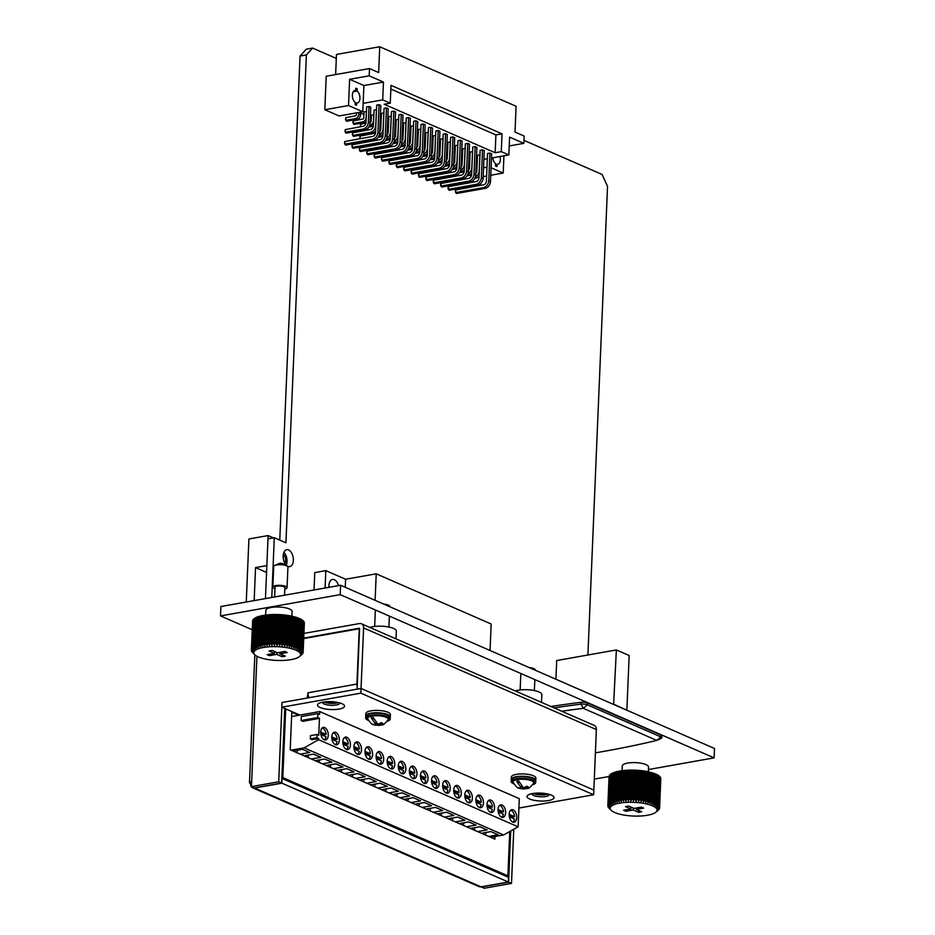 <?xml version="1.0" encoding="UTF-8"?>
<svg xmlns="http://www.w3.org/2000/svg" width="935" height="935" viewBox="0 0 935 935"><rect width="100%" height="100%" fill="white"/><g stroke="black" fill="none" stroke-linecap="round" stroke-linejoin="round"><path stroke-width="1.4" d="M293.345 560.369A8.59 4.955 79.9 0 0 286.741 549.687A8.59 4.955 79.9 0 0 283.153 555.928A8.59 4.955 79.9 0 0 289.756 566.61A8.59 4.955 79.9 0 0 293.345 560.369M286.227 565.161A8.59 4.955 79.9 0 0 287.022 561.503A8.59 4.955 79.9 0 0 283.936 552.269M587.905 654.991L607.54 186.392L602.117 174.471L523.986 140.367M336.308 58.426L312.594 48.071L306.376 54.92L285.923 542.803L274.294 537.73L271.781 597.477M306.376 54.92L300.053 56.042L279.764 540.114M300.053 56.042L306.271 49.193L312.594 48.071M265.458 598.599L267.971 538.852L274.294 537.73M457.308 193.276A1.963 1.134 -100.1 0 1 456.934 193.463A1.963 1.134 -100.1 0 1 456.514 193.405A1.963 1.134 -100.1 0 1 455.766 192.598L455.672 192.388A1.963 1.134 -100.1 0 1 455.777 189.91L483.5 184.814A3.436 2.618 113.6 0 0 486.399 181.039L487.556 153.504L489.928 153.083L491.67 153.843L490.513 181.378A6.381 4.874 113.6 0 1 485.125 188.391L457.414 193.323L455.766 192.598M456.163 180.595L456.175 180.478A1.963 1.134 -100.1 0 1 456.011 179.952M456.666 168.674L456.666 168.557A1.963 1.134 -100.1 0 1 456.455 166.909M449.91 190.05A1.963 1.134 -100.1 0 1 449.548 190.237A1.963 1.134 -100.1 0 1 449.127 190.179A1.963 1.134 -100.1 0 1 448.379 189.373L448.274 189.162A1.963 1.134 -100.1 0 1 448.379 186.684L476.102 181.589A3.436 2.618 113.6 0 0 479.012 177.814L480.158 150.278L482.53 149.857L484.283 150.617L483.126 178.153A6.381 4.874 113.6 0 1 477.738 185.165L450.016 190.097L448.379 189.373M448.777 177.369L448.777 177.253A1.963 1.134 -100.1 0 1 448.613 176.715M449.279 165.448L449.279 165.331A1.963 1.134 -100.1 0 1 449.069 163.683M442.524 186.825A1.963 1.134 -100.1 0 1 442.161 187.012A1.963 1.134 -100.1 0 1 441.741 186.953A1.963 1.134 -100.1 0 1 440.981 186.147L440.888 185.936A1.963 1.134 -100.1 0 1 440.993 183.459L468.716 178.363A3.436 2.618 113.6 0 0 471.614 174.588L472.771 147.052L475.144 146.631L476.885 147.391L475.74 174.927A6.381 4.874 113.6 0 1 470.34 181.939L442.629 186.86L440.981 186.147M441.378 174.144L441.39 174.015A1.963 1.134 -100.1 0 1 441.226 173.489M441.881 162.222L441.893 162.106A1.963 1.134 -100.1 0 1 441.671 160.458M435.137 183.599A1.963 1.134 -100.1 0 1 434.763 183.786A1.963 1.134 -100.1 0 1 434.343 183.727A1.963 1.134 -100.1 0 1 433.595 182.921L433.501 182.711A1.963 1.134 -100.1 0 1 433.606 180.233L461.329 175.137A3.436 2.618 113.6 0 0 464.227 171.362L465.385 143.826L467.757 143.406L469.499 144.165L468.341 171.701A6.381 4.874 113.6 0 1 462.954 178.714L435.242 183.634L433.595 182.921M433.992 170.918L433.992 170.789A1.963 1.134 -100.1 0 1 433.84 170.263M434.494 158.997L434.494 158.88A1.963 1.134 -100.1 0 1 434.284 157.232M427.739 180.361A1.963 1.134 -100.1 0 1 427.377 180.56A1.963 1.134 -100.1 0 1 426.956 180.502A1.963 1.134 -100.1 0 1 426.208 179.695L426.103 179.485A1.963 1.134 -100.1 0 1 426.208 176.995L453.931 171.911A3.436 2.618 113.6 0 0 456.841 168.136L457.986 140.601L460.359 140.18L462.112 140.94L460.955 168.475A6.381 4.874 113.6 0 1 455.555 175.488L427.844 180.408L426.208 179.695M426.605 167.692L426.605 167.564A1.963 1.134 -100.1 0 1 426.442 167.038M427.096 155.771L427.108 155.654A1.963 1.134 -100.1 0 1 426.898 154.006M420.353 177.136A1.963 1.134 -100.1 0 1 419.99 177.334A1.963 1.134 -100.1 0 1 419.558 177.276A1.963 1.134 -100.1 0 1 418.81 176.47L418.716 176.259A1.963 1.134 -100.1 0 1 418.822 173.77L446.544 168.686A3.436 2.618 113.6 0 0 449.443 164.911L450.6 137.375L452.972 136.954L454.714 137.714L453.557 165.25A6.381 4.874 113.6 0 1 448.169 172.262L420.458 177.182L418.81 176.47M419.207 164.455L419.219 164.338A1.963 1.134 -100.1 0 1 419.055 163.812M419.71 152.545L419.71 152.428A1.963 1.134 -100.1 0 1 419.499 150.769M412.966 173.91A1.963 1.134 -100.1 0 1 412.592 174.109A1.963 1.134 -100.1 0 1 412.171 174.05A1.963 1.134 -100.1 0 1 411.423 173.244L411.33 173.033A1.963 1.134 -100.1 0 1 411.423 170.544L439.146 165.46A3.436 2.618 113.6 0 0 442.056 161.685L443.213 134.149L445.574 133.717L447.327 134.488L446.17 162.024A6.381 4.874 113.6 0 1 440.782 169.036L413.06 173.957L411.423 173.244M411.821 161.229L411.821 161.112A1.963 1.134 -100.1 0 1 411.657 160.586M412.323 149.32L412.323 149.203A1.963 1.134 -100.1 0 1 412.113 147.543M405.568 170.684A1.963 1.134 -100.1 0 1 405.206 170.883A1.963 1.134 -100.1 0 1 404.785 170.825A1.963 1.134 -100.1 0 1 404.025 170.018L403.932 169.808A1.963 1.134 -100.1 0 1 404.037 167.318L431.76 162.234A3.436 2.618 113.6 0 0 434.658 158.459L435.815 130.912L438.188 130.491L439.929 131.262L438.784 158.798A6.381 4.874 113.6 0 1 433.384 165.811L405.673 170.731L404.025 170.018M404.434 158.003L404.434 157.886A1.963 1.134 -100.1 0 1 404.271 157.36M404.925 146.094L404.937 145.977A1.963 1.134 -100.1 0 1 404.715 144.317M398.181 167.458A1.963 1.134 -100.1 0 1 397.807 167.645A1.963 1.134 -100.1 0 1 397.387 167.599A1.963 1.134 -100.1 0 1 396.639 166.792L396.545 166.582A1.963 1.134 -100.1 0 1 396.65 164.093L424.373 159.008A3.436 2.618 113.6 0 0 427.272 155.233L428.429 127.686L430.801 127.265L432.543 128.037L431.386 155.572A6.381 4.874 113.6 0 1 425.998 162.585L398.287 167.505L396.639 166.792M397.036 154.778L397.048 154.661A1.963 1.134 -100.1 0 1 396.884 154.135M397.539 142.868L397.539 142.751A1.963 1.134 -100.1 0 1 397.328 141.091M390.783 164.233A1.963 1.134 -100.1 0 1 390.421 164.42A1.963 1.134 -100.1 0 1 390 164.361A1.963 1.134 -100.1 0 1 389.252 163.567L389.147 163.356A1.963 1.134 -100.1 0 1 389.252 160.867L416.975 155.771A3.436 2.618 113.6 0 0 419.885 151.996L421.031 124.46L423.403 124.039L425.156 124.799L423.999 152.347A6.381 4.874 113.6 0 1 418.611 159.359L390.888 164.279L389.252 163.567M389.65 151.552L389.65 151.435A1.963 1.134 -100.1 0 1 389.486 150.909M390.152 139.642L390.152 139.514A1.963 1.134 -100.1 0 1 389.942 137.866M383.397 161.007A1.963 1.134 -100.1 0 1 383.034 161.194A1.963 1.134 -100.1 0 1 382.614 161.136A1.963 1.134 -100.1 0 1 381.854 160.341L381.76 160.119A1.963 1.134 -100.1 0 1 381.866 157.641L409.588 152.545A3.436 2.618 113.6 0 0 412.487 148.77L413.644 121.234L416.017 120.814L417.758 121.573L416.613 149.121A6.381 4.874 113.6 0 1 411.213 156.122L383.502 161.054L381.854 160.341M382.251 148.326L382.263 148.209A1.963 1.134 -100.1 0 1 382.099 147.683M382.754 136.416L382.766 136.288A1.963 1.134 -100.1 0 1 382.544 134.64M376.01 157.781A1.963 1.134 -100.1 0 1 375.636 157.968A1.963 1.134 -100.1 0 1 375.216 157.91A1.963 1.134 -100.1 0 1 374.467 157.103L374.374 156.893A1.963 1.134 -100.1 0 1 374.479 154.415L402.202 149.32A3.436 2.618 113.6 0 0 405.1 145.544L406.257 118.009L408.63 117.588L410.371 118.348L409.214 145.895A6.381 4.874 113.6 0 1 403.826 152.896L376.104 157.828L374.467 157.103M374.865 145.1L374.865 144.983A1.963 1.134 -100.1 0 1 374.713 144.457M375.367 133.191L375.367 133.062A1.963 1.134 -100.1 0 1 375.157 131.414M368.612 154.555A1.963 1.134 -100.1 0 1 368.25 154.743A1.963 1.134 -100.1 0 1 367.829 154.684A1.963 1.134 -100.1 0 1 367.081 153.878L366.976 153.667A1.963 1.134 -100.1 0 1 367.081 151.19L394.804 146.094A3.436 2.618 113.6 0 0 397.714 142.319L398.859 114.783L401.232 114.362L402.985 115.122L401.828 142.658A6.381 4.874 113.6 0 1 396.428 149.67L368.717 154.602L367.081 153.878M367.478 141.875L367.478 141.758A1.963 1.134 -100.1 0 1 367.315 141.232M367.969 129.953L367.981 129.836A1.963 1.134 -100.1 0 1 367.771 128.189M361.226 151.33A1.963 1.134 -100.1 0 1 360.863 151.517A1.963 1.134 -100.1 0 1 360.431 151.458A1.963 1.134 -100.1 0 1 359.683 150.652L359.589 150.441A1.963 1.134 -100.1 0 1 359.694 147.964L387.417 142.868A3.436 2.618 113.6 0 0 390.316 139.093L391.473 111.557L393.845 111.136L395.587 111.896L394.43 139.432A6.381 4.874 113.6 0 1 389.042 146.444L361.331 151.376L359.683 150.652M360.08 138.649L360.092 138.532A1.963 1.134 -100.1 0 1 360.197 136.042L375.484 133.167M360.583 126.728L360.583 126.611A1.963 1.134 -100.1 0 1 360.688 124.133L365.947 123.034M353.839 148.104A1.963 1.134 -100.1 0 1 353.465 148.291A1.963 1.134 -100.1 0 1 353.044 148.233A1.963 1.134 -100.1 0 1 352.296 147.426L352.203 147.216A1.963 1.134 -100.1 0 1 352.296 144.738L380.019 139.642A3.436 2.618 113.6 0 0 382.929 135.867L384.086 108.331L386.447 107.911L388.2 108.67L387.043 136.206A6.381 4.874 113.6 0 1 381.655 143.219L353.933 148.151L352.296 147.426M375.613 130.923A6.381 4.874 113.6 0 1 372.118 133.086L354.33 136.183A1.963 1.134 -100.1 0 1 353.968 136.381A1.963 1.134 -100.1 0 1 353.547 136.323A1.963 1.134 -100.1 0 1 352.799 135.517L352.694 135.306A1.963 1.134 -100.1 0 1 352.799 132.817L370.494 129.509A3.436 2.618 113.6 0 0 373.392 125.734L374.047 110.12L376.501 109.722M366.029 121.924A3.927 2.992 113.6 0 1 364.557 122.602L354.833 124.273A1.963 1.134 -100.1 0 1 354.47 124.46A1.963 1.134 -100.1 0 1 354.038 124.402A1.963 1.134 -100.1 0 1 353.29 123.595L353.196 123.385A1.963 1.134 -100.1 0 1 353.301 120.907L362.932 119.025A0.982 0.748 113.6 0 0 363.762 117.95L364.007 111.896L366.462 111.51M346.441 144.878A1.963 1.134 -100.1 0 1 346.079 145.065A1.963 1.134 -100.1 0 1 345.658 145.007A1.963 1.134 -100.1 0 1 344.898 144.2L344.805 143.99A1.963 1.134 -100.1 0 1 344.91 141.512L372.633 136.416A3.436 2.618 113.6 0 0 375.531 132.641L376.688 105.106L379.061 104.685L380.802 105.445L379.657 132.98A6.381 4.874 113.6 0 1 374.257 139.993L346.546 144.925L344.898 144.2M346.943 132.957A1.963 1.134 -100.1 0 1 346.569 133.144A1.963 1.134 -100.1 0 1 346.149 133.097A1.963 1.134 -100.1 0 1 345.401 132.291L345.307 132.08A1.963 1.134 -100.1 0 1 345.412 129.591L363.096 126.283A3.436 2.618 113.6 0 0 366.006 122.508L366.66 106.882L369.021 106.461L370.774 107.233L370.12 122.847A6.381 4.874 113.6 0 1 364.72 129.86L347.049 133.004L345.401 132.291M360.606 112.142L360.478 115.063A3.927 2.992 113.6 0 1 357.17 119.376L347.446 121.047A1.963 1.134 -100.1 0 1 347.072 121.234A1.963 1.134 -100.1 0 1 346.651 121.176A1.963 1.134 -100.1 0 1 345.903 120.37L345.81 120.159A1.963 1.134 -100.1 0 1 345.915 117.681L355.534 115.8A0.982 0.748 113.6 0 0 356.364 114.724L356.445 112.878M462.544 153.457L461.574 153.574M447.76 147.005L446.79 147.122M432.975 140.554L432.017 140.671M418.202 134.102L417.232 134.219M403.417 127.639L402.447 127.768M388.633 121.188L387.663 121.316M373.848 114.736L371.405 115.122L371.148 121.176A0.982 0.748 113.6 0 1 370.318 122.251L370.143 122.286M479.971 154.894L477.516 155.28L476.862 170.906A3.436 2.618 113.6 0 1 475.786 173.571M465.186 148.443L462.731 148.829L462.077 164.455A3.436 2.618 113.6 0 1 461.013 167.12M450.401 141.991L447.958 142.377L447.304 158.003A3.436 2.618 113.6 0 1 446.229 160.668M435.628 135.54L433.174 135.926L432.519 151.552A3.436 2.618 113.6 0 1 431.444 154.217M420.843 129.088L418.389 129.474L417.735 145.1A3.436 2.618 113.6 0 1 416.659 147.765M406.059 122.637L403.604 123.023L402.95 138.637A3.436 2.618 113.6 0 1 401.886 141.314M391.274 116.185L388.831 116.571L388.177 132.186A3.436 2.618 113.6 0 1 387.102 134.862M371.288 117.705L370.353 117.296M363.902 114.479L360.571 113.03M476.324 160.727L477.294 160.551M483.909 159.382L487.334 158.775M491.494 158.027L508.85 154.941L501.277 151.645L502.025 133.822L391.017 85.354L390.269 103.177L382.707 99.881L383.455 82.058L369.185 75.817L369.489 68.547L326.221 76.238L324.819 109.734L339.089 115.963L362.792 111.756L363.154 103.353L382.707 99.881M390.269 103.177L384.145 104.276L495.153 152.732L501.277 151.645M383.888 112.96L381.433 113.345L380.779 128.96A3.436 2.618 113.6 0 1 379.703 131.636M398.672 119.411L396.218 119.797L395.563 135.411A3.436 2.618 113.6 0 1 394.488 138.088M413.457 125.863L411.003 126.248L410.348 141.875A3.436 2.618 113.6 0 1 409.273 144.539M428.23 132.314L425.787 132.7L425.133 148.326A3.436 2.618 113.6 0 1 424.058 150.991M443.015 138.766L440.56 139.151L439.906 154.778A3.436 2.618 113.6 0 1 438.842 157.442M457.799 145.217L455.345 145.603L454.69 161.229A3.436 2.618 113.6 0 1 453.615 163.894M472.584 151.669L470.13 152.054L469.475 167.681A3.436 2.618 113.6 0 1 468.4 170.345M381.246 117.962L380.276 118.091M396.031 124.413L395.061 124.542M410.804 130.865L409.846 130.993M425.589 137.328L424.619 137.445M440.373 143.78L439.403 143.897M455.158 150.231L454.188 150.348M469.931 156.683L468.973 156.811M363.154 103.353L363.902 85.529L349.62 79.3L348.521 105.526L362.792 111.756M348.521 105.526L324.819 109.734M509.224 145.953L523.869 143.347L524.173 136.078L515.01 132.08L516.085 106.274L379.727 46.75L378.652 72.556L369.489 68.547M523.869 143.347L509.598 137.118L508.85 154.941M335.63 74.566L336.471 54.44L379.727 46.75M471.03 173.559L471.649 173.828M478.416 176.785L479.036 177.066M349.62 79.3L369.185 75.817M490.77 175.266L503.205 173.045L503.93 155.818M483.185 176.61L486.609 176.002M491.085 167.762L503.205 173.045M475.973 169.118L476.943 168.954M483.559 167.774L486.983 167.166M492.839 157.793A6.381 3.682 79.9 0 0 495.597 163.695L495.503 165.916L496.964 166.547L497.058 164.326A6.381 3.682 79.9 0 0 497.7 164.303A6.381 3.682 79.9 0 0 500.015 156.519M363.902 85.529L383.455 82.058M357.228 88.825L355.767 88.194L355.674 90.414A6.381 3.682 79.9 0 0 355.031 90.438A6.381 3.682 79.9 0 0 352.366 95.604A6.381 3.682 79.9 0 0 355.171 102.382L355.078 104.615L356.539 105.246L356.632 103.025A6.381 3.682 79.9 0 0 357.275 103.002A6.381 3.682 79.9 0 0 359.94 97.836A6.381 3.682 79.9 0 0 357.135 91.046L357.228 88.825L355.732 89.094M495.153 152.732L495.901 134.909L502.025 133.822M495.901 134.909L390.865 89.047M495.562 164.595L497.058 164.326M353.278 91.735L357.135 91.046M354.435 90.637L355.674 90.414M355.136 103.282L356.632 103.025M379.657 132.98L377.904 132.221A6.381 4.874 113.6 0 1 372.516 139.233L344.805 144.154M377.904 132.221L379.061 104.685M344.805 143.99L344.91 141.512M370.12 122.847L368.367 122.088A6.381 4.874 113.6 0 1 362.979 129.1L345.296 132.244M368.367 122.088L369.021 106.461M345.307 132.08L345.412 129.591M360.478 115.063L358.736 114.304A3.927 2.992 113.6 0 1 355.417 118.616L345.798 120.323M347.446 121.047L345.903 120.37M358.736 114.304L358.818 112.457M345.81 120.159L345.915 117.681M387.043 136.206L385.302 135.446A6.381 4.874 113.6 0 1 379.902 142.459L352.191 147.379M385.302 135.446L386.447 107.911M352.203 147.216L352.296 144.738M394.43 139.432L392.688 138.672A6.381 4.874 113.6 0 1 387.3 145.685L359.578 150.605M392.688 138.672L393.845 111.136M359.589 150.441L359.694 147.964M401.828 142.658L400.075 141.898A6.381 4.874 113.6 0 1 394.687 148.91L366.976 153.843M400.075 141.898L401.232 114.362M366.976 153.667L367.081 151.19M409.214 145.895L407.473 145.124A6.381 4.874 113.6 0 1 402.073 152.136L374.362 157.068M407.473 145.124L408.63 117.588M374.374 156.893L374.479 154.415M416.613 149.121L414.859 148.349A6.381 4.874 113.6 0 1 409.472 155.362L381.749 160.294M414.859 148.349L416.017 120.814M381.76 160.119L381.866 157.641M423.999 152.347L422.258 151.575A6.381 4.874 113.6 0 1 416.858 158.588L389.147 163.52M422.258 151.575L423.403 124.039M389.147 163.356L389.252 160.867M431.386 155.572L429.644 154.801A6.381 4.874 113.6 0 1 424.256 161.813L396.533 166.746M429.644 154.801L430.801 127.265M396.545 166.582L396.65 164.093M438.784 158.798L437.031 158.038A6.381 4.874 113.6 0 1 431.643 165.039L403.932 169.971M437.031 158.038L438.188 130.491M403.932 169.808L404.037 167.318M446.17 162.024L444.429 161.264A6.381 4.874 113.6 0 1 439.029 168.277L411.318 173.197M444.429 161.264L445.574 133.717M411.33 173.033L411.423 170.544M453.557 165.25L451.815 164.49A6.381 4.874 113.6 0 1 446.427 171.502L418.705 176.423M451.815 164.49L452.972 136.954M418.716 176.259L418.822 173.77M460.955 168.475L459.202 167.716A6.381 4.874 113.6 0 1 453.814 174.728L426.103 179.649M459.202 167.716L460.359 140.18M426.103 179.485L426.208 176.995M468.341 171.701L466.6 170.941A6.381 4.874 113.6 0 1 461.2 177.954L433.489 182.874M466.6 170.941L467.757 143.406M433.501 182.711L433.606 180.233M475.74 174.927L473.987 174.167A6.381 4.874 113.6 0 1 468.599 181.18L440.888 186.1M473.987 174.167L475.144 146.631M440.888 185.936L440.993 183.459M483.126 178.153L481.385 177.393A6.381 4.874 113.6 0 1 475.985 184.405L448.274 189.326M481.385 177.393L482.53 149.857M448.274 189.162L448.379 186.684M490.513 181.378L488.771 180.619A6.381 4.874 113.6 0 1 483.383 187.631L455.661 192.552M488.771 180.619L489.928 153.083M455.672 192.388L455.777 189.91M375.847 125.348L375.765 125.313A6.381 4.874 113.6 0 1 370.365 132.326L352.694 135.47M354.33 136.183L352.799 135.517M375.765 125.313L376.419 109.699M352.694 135.306L352.799 132.817M382.999 134.149A6.381 4.874 113.6 0 1 379.505 136.311L378.675 136.463M383.233 128.574L383.151 128.539A6.381 4.874 113.6 0 1 379.294 135.014M383.151 128.539L383.806 112.925M360.092 138.532L360.197 136.042M390.386 137.375A6.381 4.874 113.6 0 1 386.903 139.537L386.073 139.689M382.871 136.393L378.219 137.223M390.62 131.8L390.55 131.765A6.381 4.874 113.6 0 1 386.681 138.24M390.55 131.765L391.204 116.15M397.784 140.601A6.381 4.874 113.6 0 1 394.289 142.763L393.46 142.915M390.257 139.619L385.606 140.449M398.018 135.026L397.936 134.991A6.381 4.874 113.6 0 1 394.079 141.465M397.936 134.991L398.591 119.376M405.171 143.826A6.381 4.874 113.6 0 1 401.676 146L400.846 146.141M397.656 142.845L393.004 143.674M405.404 138.251L405.322 138.216A6.381 4.874 113.6 0 1 401.466 144.691M405.322 138.216L405.977 122.602M412.557 147.052A6.381 4.874 113.6 0 1 409.074 149.226L408.244 149.366M405.042 146.07L400.39 146.9M412.791 141.477L412.721 141.442A6.381 4.874 113.6 0 1 408.852 147.917M412.721 141.442L413.375 125.828M419.955 150.278A6.381 4.874 113.6 0 1 416.461 152.452L415.631 152.592M412.44 149.296L407.777 150.126M420.189 144.715L420.107 144.68A6.381 4.874 113.6 0 1 416.25 151.143M420.107 144.68L420.762 129.053M427.342 153.504A6.381 4.874 113.6 0 1 423.847 155.677L423.029 155.818M419.827 152.522L415.175 153.352M427.575 147.94L427.494 147.905A6.381 4.874 113.6 0 1 423.637 154.369M427.494 147.905L428.148 132.279M434.74 156.741A6.381 4.874 113.6 0 1 431.245 158.903L430.416 159.043M427.213 155.748L422.562 156.577M434.974 151.166L434.892 151.131A6.381 4.874 113.6 0 1 431.023 157.594M434.892 151.131L435.546 135.505M442.126 159.967A6.381 4.874 113.6 0 1 438.632 162.129L437.802 162.269M434.611 158.973L429.96 159.803M442.36 154.392L442.278 154.357A6.381 4.874 113.6 0 1 438.421 160.82M442.278 154.357L442.933 138.731M449.513 163.193A6.381 4.874 113.6 0 1 446.03 165.355L445.2 165.507M441.998 162.199L437.346 163.029M449.747 157.618L449.677 157.583A6.381 4.874 113.6 0 1 445.808 164.046M449.677 157.583L450.331 141.956M456.911 166.418A6.381 4.874 113.6 0 1 453.417 168.581L452.587 168.732M449.384 165.425L444.733 166.255M457.145 160.843L457.063 160.808A6.381 4.874 113.6 0 1 453.206 167.272M457.063 160.808L457.718 145.182M464.298 169.644A6.381 4.874 113.6 0 1 460.803 171.806L459.985 171.958M456.783 168.651L452.131 169.48M464.531 164.069L464.45 164.034A6.381 4.874 113.6 0 1 460.593 170.497M464.45 164.034L465.104 148.408M471.696 172.87A6.381 4.874 113.6 0 1 468.201 175.032L467.371 175.184M464.169 171.888L459.517 172.706M471.918 167.295L471.848 167.26A6.381 4.874 113.6 0 1 467.979 173.723M471.848 167.26L472.502 151.634M479.082 176.096A6.381 4.874 113.6 0 1 475.588 178.258L474.758 178.41M471.567 175.114L466.904 175.932M479.316 170.521L479.234 170.486A6.381 4.874 113.6 0 1 475.377 176.96M479.234 170.486L479.889 154.859M366.204 117.565L366.123 117.529A3.927 2.992 113.6 0 1 362.815 121.842L353.185 123.549M354.833 124.273L353.29 123.595M366.123 117.529L366.38 111.475M353.196 123.385L353.301 120.907M373.603 120.79L373.521 120.755A3.927 2.992 113.6 0 1 370.202 125.068L369.664 125.161M373.416 125.15A3.927 2.992 113.6 0 1 371.943 125.828L369.138 126.33M373.521 120.755L373.778 114.701M360.583 126.611L360.688 124.133M373.334 126.26L368.682 127.09M380.989 124.016L380.907 123.981A3.927 2.992 113.6 0 1 379.914 126.751M380.802 128.375A3.927 2.992 113.6 0 1 379.82 128.925M380.907 123.981L381.164 117.927M367.981 129.836L368.063 127.873M380.732 129.486L379.797 129.649M388.376 127.242L388.305 127.207A3.927 2.992 113.6 0 1 387.3 129.977M388.2 131.613A3.927 2.992 113.6 0 1 387.219 132.151M388.305 127.207L388.551 121.153M375.367 133.062L375.449 131.099M388.118 132.712L387.183 132.875M395.774 130.468L395.692 130.432A3.927 2.992 113.6 0 1 394.699 133.202M395.587 134.839A3.927 2.992 113.6 0 1 394.605 135.376M395.692 130.432L395.949 124.378M382.766 136.288L382.847 134.336M395.505 135.937L394.57 136.101M403.16 133.693L403.078 133.658A3.927 2.992 113.6 0 1 402.085 136.428M402.985 138.064A3.927 2.992 113.6 0 1 401.992 138.602M403.078 133.658L403.336 127.604M390.152 139.514L390.234 137.562M402.903 139.163L401.968 139.327M410.558 136.919L410.477 136.884A3.927 2.992 113.6 0 1 409.483 139.654M410.371 141.29A3.927 2.992 113.6 0 1 409.39 141.839M410.477 136.884L410.722 130.83M397.539 142.751L397.62 140.788M410.29 142.389L409.355 142.552M417.945 140.145L417.863 140.11A3.927 2.992 113.6 0 1 416.87 142.88M417.758 144.516A3.927 2.992 113.6 0 1 416.776 145.065M417.863 140.11L418.12 134.067M404.937 145.977L405.019 144.013M417.676 145.615L416.741 145.778M425.332 143.371L425.25 143.335A3.927 2.992 113.6 0 1 424.256 146.105M425.156 147.742A3.927 2.992 113.6 0 1 424.163 148.291M425.25 143.335L425.507 137.293M412.323 149.203L412.405 147.239M425.074 148.84L424.139 149.016M432.73 146.596L432.648 146.561A3.927 2.992 113.6 0 1 431.654 149.331M432.543 150.967A3.927 2.992 113.6 0 1 431.561 151.517M432.648 146.561L432.905 140.519M419.71 152.428L419.792 150.465M432.461 152.066L431.526 152.241M440.116 149.834L440.034 149.799A3.927 2.992 113.6 0 1 439.041 152.557M439.929 154.193A3.927 2.992 113.6 0 1 438.947 154.743M440.034 149.799L440.292 143.745M427.108 155.654L427.19 153.691M439.859 155.292L438.924 155.467M447.503 153.06L447.433 153.024A3.927 2.992 113.6 0 1 446.427 155.783M447.327 157.419A3.927 2.992 113.6 0 1 446.346 157.968M447.433 153.024L447.678 146.97M434.494 158.88L434.576 156.916M447.246 158.529L446.311 158.693M454.901 156.285L454.819 156.25A3.927 2.992 113.6 0 1 453.826 159.008M454.714 160.645A3.927 2.992 113.6 0 1 453.732 161.194M454.819 156.25L455.076 150.196M441.893 162.106L441.975 160.142M454.632 161.755L453.697 161.919M462.287 159.511L462.206 159.476A3.927 2.992 113.6 0 1 461.212 162.234M462.112 163.87A3.927 2.992 113.6 0 1 461.119 164.42M462.206 159.476L462.463 153.422M449.279 165.331L449.361 163.368M462.03 164.981L461.095 165.144M469.686 162.737L469.604 162.702A3.927 2.992 113.6 0 1 468.61 165.46M469.499 167.096A3.927 2.992 113.6 0 1 468.517 167.645M469.604 162.702L469.849 156.648M456.666 168.557L456.748 166.594M274.972 588.723A7.118 2.08 2.4 0 1 274.224 588.442A7.118 2.08 2.4 0 1 272.833 587.122A7.118 2.08 2.4 0 1 277.765 585.357A7.118 2.08 2.4 0 1 285.678 586.409A7.118 2.08 2.4 0 1 287.057 587.718L287.922 567.077A7.118 2.08 -177.6 0 0 286.975 565.979A7.118 2.08 -177.6 0 0 286.542 565.768A7.118 2.08 -177.6 0 0 274.738 565.465L279.039 563.56A2.209 0.643 2.4 0 1 282.709 563.653A2.209 0.643 2.4 0 1 282.837 563.712A2.209 0.643 2.4 0 1 282.966 563.793M274.738 565.465A7.118 2.08 -177.6 0 0 273.698 566.481L272.833 587.122M274.633 596.974L275.042 587.215A4.909 1.438 2.4 0 1 278.443 586A4.909 1.438 2.4 0 1 283.901 586.724A4.909 1.438 2.4 0 1 284.848 587.624L284.532 595.209M265.633 615.37L265.844 610.333A13.137 3.845 2.4 0 1 274.948 607.06A13.137 3.845 2.4 0 1 289.534 609.001A13.137 3.845 2.4 0 1 292.094 611.432L291.895 616.165A25.899 7.585 2.4 0 1 292.971 616.399L291.44 647.359L292.947 645.781A25.899 7.585 2.4 0 1 293.906 646.05L293.426 647.897L295.004 646.377A25.899 7.585 2.4 0 1 295.892 646.658L295.25 648.493L296.886 647.02A25.899 7.585 2.4 0 1 297.669 647.336L296.874 649.135L298.546 647.71A25.899 7.585 2.4 0 1 299.223 648.037L300.439 618.958A25.899 7.585 2.4 0 0 299.761 618.631L298.546 647.71M258.305 656.919A23.445 6.872 2.4 0 1 254.787 654.734A23.445 6.872 2.4 0 1 266.627 647.032A23.445 6.872 2.4 0 1 296.044 650.211A23.445 6.872 2.4 0 1 299.387 656.604A23.445 6.872 2.4 0 1 280.804 660.496A23.445 6.872 2.4 0 1 258.305 656.919M290.621 616.364L291.919 616.165L290.703 645.244A25.899 7.585 2.4 0 1 291.743 645.489M290.703 645.244L289.277 646.868L289.429 644.986A25.899 7.585 2.4 0 0 288.319 644.776L286.998 646.447L286.963 644.554A25.899 7.585 2.4 0 0 285.806 644.379L284.602 646.085L284.404 644.203A25.899 7.585 2.4 0 0 283.212 644.063L282.136 645.804L281.762 643.923A25.899 7.585 2.4 0 0 280.547 643.818L279.612 645.594L279.074 643.724A25.899 7.585 2.4 0 0 277.835 643.654L277.052 645.466L276.374 643.607A25.899 7.585 2.4 0 0 275.135 643.572L274.504 645.407L273.674 643.572A25.899 7.585 2.4 0 0 272.447 643.584L271.98 645.442L271.01 643.619A25.899 7.585 2.4 0 0 269.818 643.666L269.525 645.536L268.415 643.747A25.899 7.585 2.4 0 0 267.27 643.841L267.141 645.723L265.926 643.97A25.899 7.585 2.4 0 0 264.827 644.086L264.874 645.98L263.553 644.262A25.899 7.585 2.4 0 0 262.525 644.425L262.735 646.307L261.332 644.636A25.899 7.585 2.4 0 0 260.386 644.823L260.76 646.716L259.287 645.068A25.899 7.585 2.4 0 0 258.422 645.302L258.972 647.172L257.441 645.582A25.899 7.585 2.4 0 0 256.669 645.84L257.37 647.698L255.816 646.155A25.899 7.585 2.4 0 0 255.15 646.436L255.991 648.282L254.413 646.786A25.899 7.585 2.4 0 0 253.864 647.09L254.846 648.902L253.28 647.464A25.899 7.585 2.4 0 0 252.836 647.78L253.946 649.568L252.392 648.177A25.899 7.585 2.4 0 0 252.076 648.516L253.303 650.269L251.784 648.925A25.899 7.585 2.4 0 0 251.597 649.276L252.917 650.994L251.457 649.708A25.899 7.585 2.4 0 0 251.398 650.07L252.801 651.742L251.41 650.503A25.899 7.585 2.4 0 0 251.48 650.865L252.953 652.501L251.644 651.298A25.899 7.585 2.4 0 0 251.842 651.66L252.158 652.092A25.899 7.585 2.4 0 0 252.485 652.455L254.787 654.734M252.485 652.455L254.051 653.997M300.474 655.692L302.157 654.266A25.899 7.585 2.4 0 0 302.461 653.927L302.765 653.518A25.899 7.585 2.4 0 0 302.952 653.168L301.502 654.266L303.092 652.747A25.899 7.585 2.4 0 0 303.15 652.385L301.619 653.518L303.139 651.952A25.899 7.585 2.4 0 0 303.069 651.578L301.479 652.77L302.905 651.146A25.899 7.585 2.4 0 0 302.706 650.783L301.058 652.011L302.391 650.351A25.899 7.585 2.4 0 0 302.063 649.989L300.38 651.263L301.596 649.556A25.899 7.585 2.4 0 0 301.14 649.206L299.445 650.526L300.532 648.785A25.899 7.585 2.4 0 0 299.971 648.446L298.277 649.813L299.223 648.037M304.342 623.294L303.15 652.385M304.109 622.476L304.284 622.5A25.899 7.585 2.4 0 1 304.354 622.862L303.139 651.952M304.284 622.5L303.069 651.578M303.594 621.658L303.922 621.693A25.899 7.585 2.4 0 1 304.12 622.067L302.905 651.146M303.922 621.693L302.706 650.783M302.8 620.863L303.279 620.898A25.899 7.585 2.4 0 1 303.606 621.261L302.391 650.351M303.279 620.898L302.063 649.989M301.736 620.08L302.367 620.115A25.899 7.585 2.4 0 1 302.811 620.478L301.596 649.556M302.367 620.115L301.14 649.206M300.427 619.344L301.187 619.356A25.899 7.585 2.4 0 1 301.76 619.695L300.532 648.785M301.187 619.356L299.971 648.446M297.096 617.977L298.101 617.93A25.899 7.585 2.4 0 1 298.884 618.245L297.669 647.336M298.101 617.93L296.886 647.02M295.109 617.38L296.231 617.287A25.899 7.585 2.4 0 1 297.108 617.579L295.892 646.658M296.231 617.287L295.004 646.377M292.947 616.831L294.163 616.691A25.899 7.585 2.4 0 1 295.133 616.96L293.906 646.05M294.163 616.691L292.947 645.781M264.827 644.086L266.043 615.008A25.899 7.585 2.4 0 1 267.141 614.879L268.485 614.751A25.899 7.585 2.4 0 1 269.642 614.669L271.033 614.587A25.899 7.585 2.4 0 1 272.225 614.529L273.663 614.494A25.899 7.585 2.4 0 1 274.89 614.482L276.351 614.494A25.899 7.585 2.4 0 1 277.59 614.517L279.062 614.564A25.899 7.585 2.4 0 1 280.301 614.634L281.762 614.727A25.899 7.585 2.4 0 1 282.989 614.833L284.427 614.973A25.899 7.585 2.4 0 1 285.631 615.113L287.033 615.3A25.899 7.585 2.4 0 1 288.19 615.475L289.534 615.697A25.899 7.585 2.4 0 1 290.645 615.896L289.429 644.986M289.534 615.697L288.319 644.776M288.19 615.475L286.963 644.554M287.033 615.3L285.806 644.379M285.631 615.113L284.404 644.203M284.427 614.973L283.212 644.063M282.989 614.833L281.762 643.923M281.762 614.727L280.547 643.818M280.301 614.634L279.074 643.724M279.062 614.564L277.835 643.654M277.59 614.517L276.374 643.607M276.351 614.494L275.135 643.572M274.89 614.482L273.674 643.572M273.663 614.494L272.447 643.584M272.225 614.529L271.01 643.619M271.033 614.587L269.818 643.666M269.642 614.669L268.415 643.747M268.485 614.751L267.27 643.841M267.141 614.879L265.926 643.97M262.525 644.425L263.74 615.335A25.899 7.585 2.4 0 1 264.78 615.172L263.553 644.262M260.386 644.823L261.601 615.733A25.899 7.585 2.4 0 1 262.56 615.546L261.332 644.636M258.422 645.302L259.638 616.212A25.899 7.585 2.4 0 1 260.514 615.99L259.287 645.068M256.669 645.84L257.896 616.749A25.899 7.585 2.4 0 1 258.668 616.492L257.441 645.582M255.15 646.436L256.365 617.345A25.899 7.585 2.4 0 1 257.031 617.065L255.816 646.155M253.864 647.09L255.08 618A25.899 7.585 2.4 0 1 255.641 617.696L254.413 646.786M252.836 647.78L254.063 618.701A25.899 7.585 2.4 0 1 254.495 618.374L253.28 647.464M252.076 648.516L253.303 619.426A25.899 7.585 2.4 0 1 253.607 619.087L252.392 648.177M251.597 649.276L252.812 620.197A25.899 7.585 2.4 0 1 252.999 619.847L251.784 648.925M251.398 650.07L252.614 620.98A25.899 7.585 2.4 0 1 252.672 620.618L251.457 649.708M269.444 655.657L276.76 654.36L282.136 656.709L285.304 656.148L279.916 653.799L287.232 652.501L284.894 651.485L277.59 652.782L272.214 650.433L269.046 650.994L274.434 653.343L267.118 654.64L269.444 655.657L269.514 654.219M255.641 617.696L256.354 617.731M257.031 617.065L257.873 617.135M258.668 616.492L259.626 616.609M260.514 615.99L261.578 616.153M262.56 615.546L263.728 615.768M264.78 615.172L266.031 615.464M298.873 618.631L299.761 618.631M287.057 587.718A7.118 2.08 2.4 0 1 284.789 589.132M268.415 615.23L267.141 645.723M270.799 615.043L269.525 645.536M273.265 614.938L271.98 645.442M275.778 614.914L274.504 645.407M278.338 614.973L277.052 645.466M280.886 615.101L279.612 645.594M283.41 615.312L282.136 645.804M285.888 615.592L284.602 646.085M288.272 615.955L286.998 646.447M276.76 654.36L276.842 652.455M282.136 656.709L282.218 654.804M279.916 653.799L279.974 652.361M274.434 653.343L274.504 651.438M622.079 770.978L622.289 765.94A13.137 3.845 2.4 0 1 631.394 762.668A13.137 3.845 2.4 0 1 645.98 764.608A13.137 3.845 2.4 0 1 648.539 767.039L648.341 771.772A25.899 7.585 2.4 0 1 649.416 772.006L647.885 802.966L649.393 801.388A25.899 7.585 2.4 0 1 650.363 801.657L649.883 803.516L651.461 801.985A25.899 7.585 2.4 0 1 652.338 802.277L651.695 804.112L653.331 802.627A25.899 7.585 2.4 0 1 654.114 802.943L653.32 804.743L654.991 803.317A25.899 7.585 2.4 0 1 655.669 803.656L656.896 774.566A25.899 7.585 2.4 0 0 656.206 774.238L654.991 803.317M614.762 812.527A23.445 6.872 2.4 0 1 611.233 810.341A23.445 6.872 2.4 0 1 623.084 802.639A23.445 6.872 2.4 0 1 652.49 805.83A23.445 6.872 2.4 0 1 655.844 812.211A23.445 6.872 2.4 0 1 637.261 816.103A23.445 6.872 2.4 0 1 614.762 812.527M647.078 771.971L648.376 771.772L647.149 800.863A25.899 7.585 2.4 0 1 648.2 801.096M647.149 800.863L645.734 802.475L645.875 800.594A25.899 7.585 2.4 0 0 644.764 800.395L643.444 802.055L643.42 800.161A25.899 7.585 2.4 0 0 642.263 799.998L641.059 801.704L640.861 799.811A25.899 7.585 2.4 0 0 639.657 799.67L638.582 801.412L638.219 799.53A25.899 7.585 2.4 0 0 636.992 799.425L636.057 801.213L635.531 799.331A25.899 7.585 2.4 0 0 634.292 799.261L633.509 801.073L632.82 799.215A25.899 7.585 2.4 0 0 631.581 799.191L630.961 801.026L630.12 799.18A25.899 7.585 2.4 0 0 628.904 799.191L628.437 801.05L627.467 799.226A25.899 7.585 2.4 0 0 626.263 799.273L625.971 801.155L624.872 799.367A25.899 7.585 2.4 0 0 623.715 799.448L623.587 801.33L622.383 799.577A25.899 7.585 2.4 0 0 621.272 799.706L621.319 801.587L620.01 799.869A25.899 7.585 2.4 0 0 618.97 800.033L619.192 801.926L617.79 800.243A25.899 7.585 2.4 0 0 616.831 800.43L617.217 802.323L615.744 800.687A25.899 7.585 2.4 0 0 614.879 800.909L615.417 802.791L613.898 801.19A25.899 7.585 2.4 0 0 613.126 801.447L613.827 803.305L612.261 801.762A25.899 7.585 2.4 0 0 611.595 802.043L612.448 803.89L610.871 802.394A25.899 7.585 2.4 0 0 610.31 802.697L611.303 804.509L609.725 803.072A25.899 7.585 2.4 0 0 609.293 803.399L610.403 805.187L608.849 803.784A25.899 7.585 2.4 0 0 608.533 804.123L609.76 805.876L608.229 804.544A25.899 7.585 2.4 0 0 608.054 804.895L609.375 806.613L607.902 805.315A25.899 7.585 2.4 0 0 607.844 805.678L609.258 807.349L607.855 806.11A25.899 7.585 2.4 0 0 607.925 806.473L609.41 808.109L608.089 806.905A25.899 7.585 2.4 0 0 608.299 807.279L608.615 807.711A25.899 7.585 2.4 0 0 608.942 808.074L611.233 810.341M608.942 808.074L610.497 809.605M658.158 810.259L658.602 809.885A25.899 7.585 2.4 0 0 658.918 809.535L659.21 809.126A25.899 7.585 2.4 0 0 659.397 808.775L657.96 809.874L659.549 808.354A25.899 7.585 2.4 0 0 659.596 807.992L658.076 809.126L659.596 807.559A25.899 7.585 2.4 0 0 659.514 807.197L657.924 808.378L659.35 806.765A25.899 7.585 2.4 0 0 659.152 806.391L657.504 807.618L658.836 805.958A25.899 7.585 2.4 0 0 658.509 805.596L656.826 806.87L658.041 805.164A25.899 7.585 2.4 0 0 657.597 804.813L655.903 806.134L656.989 804.392A25.899 7.585 2.4 0 0 656.417 804.053L654.722 805.432L655.669 803.656M660.788 778.902L659.596 807.992M660.554 778.084L660.741 778.107A25.899 7.585 2.4 0 1 660.811 778.469L659.596 807.559M660.741 778.107L659.514 807.197M660.04 777.265L660.367 777.312A25.899 7.585 2.4 0 1 660.577 777.675L659.35 806.765M660.367 777.312L659.152 806.391M659.245 776.471L659.724 776.506A25.899 7.585 2.4 0 1 660.052 776.868L658.836 805.958M659.724 776.506L658.509 805.596M658.193 775.699L658.813 775.723A25.899 7.585 2.4 0 1 659.269 776.085L658.041 805.164M658.813 775.723L657.597 804.813M656.873 774.951L657.632 774.963A25.899 7.585 2.4 0 1 658.205 775.314L656.989 804.392M657.632 774.963L656.417 804.053M653.542 773.584L654.558 773.549A25.899 7.585 2.4 0 1 655.341 773.853L654.114 802.943M654.558 773.549L653.331 802.627M651.566 772.988L652.677 772.894A25.899 7.585 2.4 0 1 653.565 773.187L652.338 802.277M652.677 772.894L651.461 801.985M649.393 772.45L650.608 772.31A25.899 7.585 2.4 0 1 651.578 772.567L650.363 801.657M650.608 772.31L649.393 801.388M621.272 799.706L622.5 770.615A25.899 7.585 2.4 0 1 623.598 770.487L624.942 770.358A25.899 7.585 2.4 0 1 626.088 770.276L627.49 770.195A25.899 7.585 2.4 0 1 628.682 770.148L630.12 770.101A25.899 7.585 2.4 0 1 631.335 770.089L632.808 770.101A25.899 7.585 2.4 0 1 634.035 770.124L635.508 770.183A25.899 7.585 2.4 0 1 636.747 770.241L638.208 770.346A25.899 7.585 2.4 0 1 639.435 770.44L640.884 770.592A25.899 7.585 2.4 0 1 642.076 770.721L643.479 770.908A25.899 7.585 2.4 0 1 644.636 771.083L645.991 771.305A25.899 7.585 2.4 0 1 647.09 771.515L645.875 800.594M645.991 771.305L644.764 800.395M644.636 771.083L643.42 800.161M643.479 770.908L642.263 799.998M642.076 770.721L640.861 799.811M640.884 770.592L639.657 799.67M639.435 770.44L638.219 799.53M638.208 770.346L636.992 799.425M636.747 770.241L635.531 799.331M635.508 770.183L634.292 799.261M634.035 770.124L632.82 799.215M632.808 770.101L631.581 799.191M631.335 770.089L630.12 799.18M630.12 770.101L628.904 799.191M628.682 770.148L627.467 799.226M627.49 770.195L626.263 799.273M626.088 770.276L624.872 799.367M624.942 770.358L623.715 799.448M623.598 770.487L622.383 799.577M618.97 800.033L620.197 770.943A25.899 7.585 2.4 0 1 621.226 770.779L620.01 799.869M616.831 800.43L618.047 771.352A25.899 7.585 2.4 0 1 619.005 771.153L617.79 800.243M614.879 800.909L616.095 771.819A25.899 7.585 2.4 0 1 616.96 771.597L615.744 800.687M613.126 801.447L614.342 772.368A25.899 7.585 2.4 0 1 615.113 772.111L613.898 801.19M611.595 802.043L612.822 772.964A25.899 7.585 2.4 0 1 613.489 772.684L612.261 801.762M610.31 802.697L611.537 773.607A25.899 7.585 2.4 0 1 612.086 773.303L610.871 802.394M609.293 803.399L610.508 774.309A25.899 7.585 2.4 0 1 610.941 773.981L609.725 803.072M608.533 804.123L609.749 775.045A25.899 7.585 2.4 0 1 610.064 774.706L608.849 803.784M608.054 804.895L609.269 775.805A25.899 7.585 2.4 0 1 609.456 775.454L608.229 804.544M607.844 805.678L609.071 776.588A25.899 7.585 2.4 0 1 609.117 776.225L607.902 805.315M625.901 811.264L633.205 809.967L638.593 812.316L641.749 811.755L636.373 809.406L643.677 808.109L641.352 807.092L634.047 808.389L628.659 806.04L625.503 806.601L630.88 808.95L623.575 810.248L625.901 811.264L625.959 809.827M658.158 810.271L656.931 811.299M612.086 773.303L612.799 773.35M613.489 772.684L614.33 772.754M615.113 772.111L616.072 772.216M616.96 771.597L618.035 771.761M619.005 771.153L620.174 771.375M621.226 770.779L622.476 771.071M655.318 774.25L656.206 774.238M624.872 770.837L623.587 801.33M627.245 770.662L625.971 801.155M629.711 770.557L628.437 801.05M632.235 770.533L630.961 801.026M634.783 770.58L633.509 801.073M637.343 770.709L636.057 801.213M639.867 770.919L638.582 801.412M642.333 771.211L641.059 801.704M644.729 771.562L643.444 802.055M633.205 809.967L633.287 808.062M638.593 812.316L638.675 810.411M636.373 809.406L636.431 807.969M630.88 808.95L630.961 807.045M345.272 587.285L345.599 579.256L325.812 570.619L314.756 572.594L314.031 589.973M325.088 588.01L325.812 570.619M328.816 587.344L328.886 585.719A8.59 4.955 -100.1 0 1 332.474 579.49A8.59 4.955 -100.1 0 1 338.517 585.614M490.045 650.491L491.156 623.996L376.221 573.821L345.599 579.256M375.11 600.317L376.221 573.821M555.916 679.254L556.699 660.542L616.364 649.942L613.617 704.441M626.415 710.027L614.085 704.359M626.882 709.946L629.162 655.529L616.364 649.942M340.2 594.637L220.496 615.908L220.882 606.523L340.597 585.252L340.2 594.637L714.118 757.864L648.434 769.54M609.071 776.529L594.298 779.1M252.251 629.769L220.496 615.908M714.118 757.864L714.504 748.479L340.597 585.252M273.406 537.882L268.1 535.568L266.849 565.593L255.547 567.592L254.168 600.609M246.267 602.011L248.909 538.981L268.1 535.568M283.34 554.245A6.136 3.541 -100.1 0 1 284.988 563.501M266.557 572.407L255.547 567.592M595.396 752.839A549.99 161.054 -177.6 0 0 656.767 740.403L660.835 736.885L660.916 735.003L587.46 702.945L587.39 704.815L660.835 736.885A4.909 1.438 2.4 0 1 661.793 737.785A4.909 1.438 2.4 0 1 661.08 738.498L656.767 740.403L583.311 708.333A549.99 161.054 -177.6 0 0 561.771 711.231M660.916 735.003A4.909 1.438 2.4 0 1 661.875 735.915L661.793 737.785M550.867 706.474A554.911 162.503 2.4 0 1 581.114 702.29A4.909 1.438 2.4 0 1 587.46 702.945M554.046 707.853A554.911 162.503 2.4 0 1 581.044 704.172A4.909 1.438 2.4 0 1 587.39 704.815L583.311 708.333L581.044 704.172L581.114 702.29M298.732 715.275L291.778 712.248L290.212 749.776L494.907 839.139L495.024 836.498M285.701 708.87L282.814 777.604L507.892 875.861L509.75 831.531M507.892 875.861L505.952 876.2M282.814 777.604L281.844 777.768M324.27 739.795A6.136 3.541 79.9 0 0 325.999 736.745L320.869 734.513M320.682 732.035L326.093 734.396A6.136 3.541 79.9 0 0 322.727 728.155A6.136 3.541 79.9 0 0 322.178 727.979M326.093 734.396L324.118 734.758A6.136 3.541 79.9 0 1 324.153 735.938M324.714 727.57A6.381 3.682 79.9 0 0 323.346 727.383A6.381 3.682 79.9 0 0 320.693 733.157A6.381 3.682 79.9 0 0 324.2 739.772A6.381 3.682 79.9 0 0 325.579 739.947A6.381 3.682 79.9 0 0 328.232 734.185A6.381 3.682 79.9 0 0 324.714 727.57M512.742 822.075A6.136 3.541 79.9 0 0 514.472 819.025L509.341 816.781M509.143 814.315L514.566 816.676A6.136 3.541 79.9 0 0 511.2 810.435A6.136 3.541 79.9 0 0 510.639 810.259M514.566 816.676L512.59 817.026A6.136 3.541 79.9 0 1 512.614 818.219M513.186 809.85A6.381 3.682 79.9 0 0 511.807 809.663A6.381 3.682 79.9 0 0 509.166 815.437A6.381 3.682 79.9 0 0 512.672 822.04A6.381 3.682 79.9 0 0 514.04 822.227A6.381 3.682 79.9 0 0 516.693 816.454A6.381 3.682 79.9 0 0 513.186 809.85M501.651 817.237A6.136 3.541 79.9 0 0 503.381 814.186L498.261 811.942M498.063 809.476L503.474 811.837A6.136 3.541 79.9 0 0 500.108 805.596A6.136 3.541 79.9 0 0 499.559 805.421M503.474 811.837L501.499 812.188A6.136 3.541 79.9 0 1 501.534 813.38M502.095 805.012A6.381 3.682 79.9 0 0 500.728 804.825A6.381 3.682 79.9 0 0 498.075 810.587A6.381 3.682 79.9 0 0 501.581 817.202A6.381 3.682 79.9 0 0 502.96 817.389A6.381 3.682 79.9 0 0 505.613 811.615A6.381 3.682 79.9 0 0 502.095 805.012M490.571 812.386A6.136 3.541 79.9 0 0 492.289 809.348L487.17 807.104M486.971 804.638L492.394 806.999A6.136 3.541 79.9 0 0 489.028 800.757A6.136 3.541 79.9 0 0 488.467 800.582M492.394 806.999L490.419 807.349A6.136 3.541 79.9 0 1 490.443 808.541M491.015 800.161A6.381 3.682 79.9 0 0 489.636 799.974A6.381 3.682 79.9 0 0 486.995 805.748A6.381 3.682 79.9 0 0 490.501 812.363A6.381 3.682 79.9 0 0 491.868 812.55A6.381 3.682 79.9 0 0 494.522 806.776A6.381 3.682 79.9 0 0 491.015 800.161M479.48 807.548A6.136 3.541 79.9 0 0 481.209 804.509L476.079 802.265M475.892 799.787L481.303 802.16A6.136 3.541 79.9 0 0 477.937 795.907A6.136 3.541 79.9 0 0 477.376 795.743M481.303 802.16L479.328 802.51A6.136 3.541 79.9 0 1 479.351 803.691M479.924 795.323A6.381 3.682 79.9 0 0 478.556 795.136A6.381 3.682 79.9 0 0 475.903 800.909A6.381 3.682 79.9 0 0 479.41 807.524A6.381 3.682 79.9 0 0 480.789 807.711A6.381 3.682 79.9 0 0 483.43 801.938A6.381 3.682 79.9 0 0 479.924 795.323M468.4 802.709A6.136 3.541 79.9 0 0 470.118 799.67L464.999 797.426M464.8 794.949L470.223 797.321A6.136 3.541 79.9 0 0 466.857 791.068A6.136 3.541 79.9 0 0 466.296 790.893M470.223 797.321L468.248 797.672A6.136 3.541 79.9 0 1 468.271 798.852M468.844 790.484A6.381 3.682 79.9 0 0 467.465 790.297A6.381 3.682 79.9 0 0 464.812 796.071A6.381 3.682 79.9 0 0 468.33 802.686A6.381 3.682 79.9 0 0 469.697 802.873A6.381 3.682 79.9 0 0 472.35 797.099A6.381 3.682 79.9 0 0 468.844 790.484M457.308 797.871A6.136 3.541 79.9 0 0 459.038 794.82L453.907 792.588M453.709 790.11L459.132 792.483A6.136 3.541 79.9 0 0 455.766 786.23A6.136 3.541 79.9 0 0 455.205 786.054M459.132 792.483L457.157 792.833A6.136 3.541 79.9 0 1 457.18 794.014M457.753 785.645A6.381 3.682 79.9 0 0 456.385 785.458A6.381 3.682 79.9 0 0 453.732 791.232A6.381 3.682 79.9 0 0 457.238 797.847A6.381 3.682 79.9 0 0 458.617 798.034A6.381 3.682 79.9 0 0 461.259 792.261A6.381 3.682 79.9 0 0 457.753 785.645M446.217 793.032A6.136 3.541 79.9 0 0 447.947 789.981L442.828 787.749M442.629 785.271L448.052 787.644A6.136 3.541 79.9 0 0 444.686 781.391A6.136 3.541 79.9 0 0 444.125 781.216M448.052 787.644L446.077 787.995A6.136 3.541 79.9 0 1 446.1 789.175M446.661 780.807A6.381 3.682 79.9 0 0 445.294 780.62A6.381 3.682 79.9 0 0 442.641 786.393A6.381 3.682 79.9 0 0 446.159 793.009A6.381 3.682 79.9 0 0 447.526 793.196A6.381 3.682 79.9 0 0 450.179 787.422A6.381 3.682 79.9 0 0 446.661 780.807M435.137 788.193A6.136 3.541 79.9 0 0 436.867 785.143L431.736 782.911M431.538 780.433L436.961 782.805A6.136 3.541 79.9 0 0 433.595 776.553A6.136 3.541 79.9 0 0 433.034 776.377M436.961 782.805L434.985 783.156A6.136 3.541 79.9 0 1 435.009 784.336M435.581 775.968A6.381 3.682 79.9 0 0 434.202 775.781A6.381 3.682 79.9 0 0 431.561 781.555A6.381 3.682 79.9 0 0 435.067 788.17A6.381 3.682 79.9 0 0 436.446 788.357A6.381 3.682 79.9 0 0 439.088 782.583A6.381 3.682 79.9 0 0 435.581 775.968M424.046 783.355A6.136 3.541 79.9 0 0 425.776 780.304L420.656 778.072M420.458 775.594L425.881 777.955A6.136 3.541 79.9 0 0 422.503 771.714A6.136 3.541 79.9 0 0 421.954 771.539M425.881 777.955L423.894 778.306A6.136 3.541 79.9 0 1 423.929 779.498M424.49 771.13A6.381 3.682 79.9 0 0 423.123 770.943A6.381 3.682 79.9 0 0 420.469 776.716A6.381 3.682 79.9 0 0 423.987 783.32A6.381 3.682 79.9 0 0 425.355 783.507A6.381 3.682 79.9 0 0 428.008 777.733A6.381 3.682 79.9 0 0 424.49 771.13M412.966 778.516A6.136 3.541 79.9 0 0 414.696 775.466L409.565 773.233M409.366 770.756L414.789 773.116A6.136 3.541 79.9 0 0 411.423 766.875A6.136 3.541 79.9 0 0 410.862 766.7M414.789 773.116L412.814 773.467A6.136 3.541 79.9 0 1 412.838 774.659M413.41 766.291A6.381 3.682 79.9 0 0 412.031 766.104A6.381 3.682 79.9 0 0 409.39 771.878A6.381 3.682 79.9 0 0 412.896 778.481A6.381 3.682 79.9 0 0 414.263 778.668A6.381 3.682 79.9 0 0 416.917 772.894A6.381 3.682 79.9 0 0 413.41 766.291M401.875 773.677A6.136 3.541 79.9 0 0 403.604 770.627L398.474 768.383M398.287 765.917L403.698 768.278A6.136 3.541 79.9 0 0 400.332 762.037A6.136 3.541 79.9 0 0 399.771 761.861M403.698 768.278L401.723 768.628A6.136 3.541 79.9 0 1 401.758 769.821M402.319 761.452A6.381 3.682 79.9 0 0 400.951 761.265A6.381 3.682 79.9 0 0 398.298 767.039A6.381 3.682 79.9 0 0 401.805 773.642A6.381 3.682 79.9 0 0 403.184 773.829A6.381 3.682 79.9 0 0 405.825 768.056A6.381 3.682 79.9 0 0 402.319 761.452M390.795 768.839A6.136 3.541 79.9 0 0 392.513 765.788L387.394 763.544M387.195 761.078L392.618 763.439A6.136 3.541 79.9 0 0 389.252 757.198A6.136 3.541 79.9 0 0 388.691 757.023M392.618 763.439L390.643 763.79A6.136 3.541 79.9 0 1 390.666 764.982M391.239 756.602A6.381 3.682 79.9 0 0 389.86 756.427A6.381 3.682 79.9 0 0 387.207 762.189A6.381 3.682 79.9 0 0 390.725 768.804A6.381 3.682 79.9 0 0 392.092 768.991A6.381 3.682 79.9 0 0 394.745 763.217A6.381 3.682 79.9 0 0 391.239 756.602M379.703 763.988A6.136 3.541 79.9 0 0 381.433 760.95L376.302 758.706M376.104 756.24L381.527 758.601A6.136 3.541 79.9 0 0 378.161 752.359A6.136 3.541 79.9 0 0 377.6 752.184M381.527 758.601L379.552 758.951A6.136 3.541 79.9 0 1 379.575 760.143M380.148 751.763A6.381 3.682 79.9 0 0 378.78 751.576A6.381 3.682 79.9 0 0 376.127 757.35A6.381 3.682 79.9 0 0 379.633 763.965A6.381 3.682 79.9 0 0 381.012 764.152A6.381 3.682 79.9 0 0 383.654 758.378A6.381 3.682 79.9 0 0 380.148 751.763M368.612 759.15A6.136 3.541 79.9 0 0 370.342 756.111L365.223 753.867M365.024 751.389L370.447 753.762A6.136 3.541 79.9 0 0 367.081 747.509A6.136 3.541 79.9 0 0 366.52 747.346M370.447 753.762L368.472 754.113A6.136 3.541 79.9 0 1 368.495 755.293M369.056 746.925A6.381 3.682 79.9 0 0 367.689 746.738A6.381 3.682 79.9 0 0 365.036 752.511A6.381 3.682 79.9 0 0 368.554 759.126A6.381 3.682 79.9 0 0 369.921 759.313A6.381 3.682 79.9 0 0 372.574 753.54A6.381 3.682 79.9 0 0 369.056 746.925M357.532 754.311A6.136 3.541 79.9 0 0 359.262 751.272L354.131 749.029M353.933 746.551L359.356 748.923A6.136 3.541 79.9 0 0 355.99 742.671A6.136 3.541 79.9 0 0 355.429 742.495M359.356 748.923L357.38 749.274A6.136 3.541 79.9 0 1 357.404 750.454M357.976 742.086A6.381 3.682 79.9 0 0 356.597 741.899A6.381 3.682 79.9 0 0 353.956 747.673A6.381 3.682 79.9 0 0 357.462 754.288A6.381 3.682 79.9 0 0 358.841 754.475A6.381 3.682 79.9 0 0 361.483 748.701A6.381 3.682 79.9 0 0 357.976 742.086M346.441 749.473A6.136 3.541 79.9 0 0 348.171 746.422L343.051 744.19M342.853 741.712L348.276 744.085A6.136 3.541 79.9 0 0 344.898 737.832A6.136 3.541 79.9 0 0 344.349 737.657M348.276 744.085L346.301 744.435A6.136 3.541 79.9 0 1 346.324 745.616M346.885 737.247A6.381 3.682 79.9 0 0 345.518 737.06A6.381 3.682 79.9 0 0 342.865 742.834A6.381 3.682 79.9 0 0 346.382 749.449A6.381 3.682 79.9 0 0 347.75 749.636A6.381 3.682 79.9 0 0 350.403 743.863A6.381 3.682 79.9 0 0 346.885 737.247M335.361 744.634A6.136 3.541 79.9 0 0 337.091 741.584L331.96 739.351M331.761 736.874L337.184 739.246A6.136 3.541 79.9 0 0 333.818 732.993A6.136 3.541 79.9 0 0 333.257 732.818M337.184 739.246L335.209 739.597A6.136 3.541 79.9 0 1 335.233 740.777M335.805 732.409A6.381 3.682 79.9 0 0 334.426 732.222A6.381 3.682 79.9 0 0 331.785 737.995A6.381 3.682 79.9 0 0 335.291 744.611A6.381 3.682 79.9 0 0 336.658 744.798A6.381 3.682 79.9 0 0 339.311 739.024A6.381 3.682 79.9 0 0 335.805 732.409M331.785 738.101L335.209 739.597M291.603 716.549L319.747 711.547L319.63 714.363L317.877 713.592L317.713 717.589L319.454 718.349L318.753 735.237L317 734.478L316.871 737.762L318.613 738.521L318.566 739.69L304.109 747.848L291.089 750.162M318.566 739.69L518.119 826.809L519.299 798.665L319.747 711.547M518.119 826.809L503.661 834.967L304.109 747.848M304.085 755.831L313.541 754.148L320.81 757.327L311.355 759.01M503.661 834.967L490.641 837.281M315.165 760.669L324.632 758.998L331.902 762.165L322.446 763.848M326.257 765.508L335.712 763.837L342.993 767.004L333.526 768.687M337.348 770.358L346.803 768.675L354.073 771.842L344.618 773.525M348.428 775.197L357.883 773.514L365.164 776.693L355.709 778.364M359.519 780.035L368.974 778.352L376.244 781.531L366.789 783.203M370.599 784.874L380.054 783.191L387.335 786.37L377.88 788.053M381.69 789.713L391.146 788.03L398.415 791.209L388.96 792.892M392.77 794.551L402.237 792.868L409.507 796.047L400.051 797.73M403.862 799.39L413.317 797.707L420.598 800.886L411.131 802.569M414.953 804.229L424.408 802.546L431.678 805.725L422.223 807.408M426.033 809.067L435.488 807.396L442.769 810.563L433.314 812.246M437.124 813.906L446.579 812.235L453.849 815.402L444.394 817.085M448.204 818.756L457.659 817.073L464.94 820.24L455.485 821.923M459.295 823.595L468.751 821.912L476.02 825.091L466.565 826.762M470.375 828.433L479.842 826.75L487.112 829.929L477.656 831.601M481.467 833.272L490.922 831.589L498.191 834.768L488.736 836.451M292.994 750.992L302.449 749.309L309.73 752.488L300.275 754.171M307.884 757.49L308.866 754.977M342.876 742.939L346.301 744.435M318.975 762.329L319.957 759.828M353.956 747.778L357.38 749.274M330.055 767.167L331.048 764.666M365.047 752.617L368.472 754.113M341.146 772.018L342.128 769.505M376.139 757.455L379.552 758.951M352.226 776.856L353.22 774.344M387.219 762.294L390.643 763.79M363.318 781.695L364.299 779.182M398.31 767.132L401.723 768.628M374.409 786.534L375.391 784.021M409.39 771.983L412.814 773.467M385.489 791.372L386.471 788.86M420.481 776.821L423.894 778.306M396.58 796.211L397.562 793.698M431.561 781.66L434.985 783.156M407.66 801.05L408.653 798.537M442.652 786.499L446.077 787.995M418.751 805.888L419.733 803.375M453.744 791.337L457.157 792.833M429.831 810.727L430.825 808.226M464.824 796.176L468.248 797.672M440.923 815.565L441.904 813.064M475.915 801.014L479.328 802.51M452.014 820.416L452.996 817.903M486.995 805.853L490.419 807.349M463.094 825.254L464.076 822.742M498.086 810.692L501.499 812.188M474.185 830.093L475.167 827.58M509.166 815.542L512.59 817.026M485.265 834.932L486.258 832.419M320.705 733.262L324.118 734.758M317.877 713.592L301.28 716.549L301.117 720.534L302.87 721.294L319.454 718.349M317 734.478L310.49 735.635L310.35 738.919L312.091 739.678L318.613 738.521M296.804 752.652L297.786 750.139M301.117 720.534L317.713 717.589M310.35 738.919L316.871 737.762M369.898 627.467A14.726 4.313 2.4 0 1 372.89 626.719A14.726 4.313 2.4 0 1 388.341 626.941A14.726 4.313 2.4 0 1 396.346 631.148L396.019 638.874M515.384 690.977A14.726 4.313 2.4 0 1 518.387 690.229A14.726 4.313 2.4 0 1 533.838 690.462A14.726 4.313 2.4 0 1 541.832 694.658L541.505 702.384M535.638 793.184A6.136 1.8 -177.6 0 0 544.357 793.955A6.136 1.8 -177.6 0 0 545.713 793.605M326.14 701.729A6.136 1.8 -177.6 0 0 334.847 702.501A6.136 1.8 -177.6 0 0 336.203 702.15M303.945 633.416L359.461 623.551A5.4 4.126 -66.4 0 1 361.413 623.762A5.4 4.126 -66.4 0 1 363.598 627.934L361.062 688.452L357.112 689.165L359.578 628.378M513.771 829.263L511.503 883.4L484.236 888.25L481.338 886.801M510.732 830.97L508.593 882.137L481.326 886.976M309.169 697.674A5.4 3.109 -100.1 0 1 307.942 692.777L307.323 698.001L282.043 702.501L281.844 707.187L299.89 715.076M307.942 692.777L356.925 684.069L359.25 628.717L303.723 638.582M251.457 786.627L278.712 781.777L281.622 783.051L254.367 787.901L251.457 786.627L256.926 656.253M278.712 781.777L282.043 702.501L361.062 688.452L593.842 790.087L596.378 729.569A5.4 4.126 113.6 0 0 594.192 725.385L361.413 623.762M281.622 783.051L284.754 708.461M303.746 638.114L359.262 628.238M251.585 783.448L250.533 783.635A5.4 1.578 2.4 0 1 249.481 782.642A5.4 1.578 2.4 0 1 251.667 781.461M511.503 883.4L508.593 882.137M250.533 783.635A5.4 4.126 -66.4 0 0 252.707 787.819A5.4 4.126 -66.4 0 0 254.659 788.03L281.914 783.179L281.821 778.539M282.113 778.493L508.5 877.322L508.301 882.009L481.046 886.847A5.4 4.126 113.6 0 1 479.094 886.637L252.707 787.819M508.301 882.009L281.914 783.179M356.925 684.069A5.4 3.109 79.9 0 0 357.205 686.687M339.019 709.092A13.499 3.95 2.4 0 1 321.897 708.169A13.499 3.95 2.4 0 1 319.49 703.097A13.499 3.95 2.4 0 1 323.019 702.103A13.499 3.95 2.4 0 1 342.713 704.078A13.499 3.95 2.4 0 1 339.019 709.092M322.598 702.185A8.59 2.513 -177.6 0 0 322.552 702.419A8.59 2.513 -177.6 0 0 327.215 704.873A8.59 2.513 -177.6 0 0 336.226 705.002A8.59 2.513 -177.6 0 0 339.721 703.143A8.59 2.513 -177.6 0 0 339.685 702.898M548.518 800.559A13.499 3.95 2.4 0 1 531.407 799.635A13.499 3.95 2.4 0 1 529 794.563A13.499 3.95 2.4 0 1 532.518 793.57A13.499 3.95 2.4 0 1 552.211 795.533A13.499 3.95 2.4 0 1 548.518 800.559M532.097 793.651A8.59 2.513 -177.6 0 0 532.05 793.885A8.59 2.513 -177.6 0 0 536.713 796.339A8.59 2.513 -177.6 0 0 545.736 796.468A8.59 2.513 -177.6 0 0 549.231 794.61A8.59 2.513 -177.6 0 0 549.196 794.364M533.429 793.429A8.59 2.513 -177.6 0 0 545.806 794.598A8.59 2.513 -177.6 0 0 547.898 794.025M323.919 701.963A8.59 2.513 -177.6 0 0 336.308 703.132A8.59 2.513 -177.6 0 0 338.388 702.571M518.902 808.05L593.643 794.773L593.842 790.087L361.062 688.452L360.863 693.151L281.844 707.187M593.643 794.773L360.863 693.151M535.241 670.22L535.252 669.951A7.118 2.08 -177.6 0 0 529.315 667.637M535.743 780.643A12.272 3.6 -177.6 0 0 535.778 780.409L535.884 778.06A12.272 3.6 -177.6 0 0 529.21 774.566A12.272 3.6 -177.6 0 0 516.342 774.367A12.272 3.6 -177.6 0 0 511.351 777.032L511.246 779.381A12.272 3.6 -177.6 0 0 511.27 779.615M535.778 780.409A12.272 3.6 -177.6 0 0 529.116 776.903A12.272 3.6 -177.6 0 0 516.237 776.716A12.272 3.6 -177.6 0 0 511.246 779.381M534.972 779.533A11.781 3.448 -177.6 0 0 516.529 776.845A11.781 3.448 -177.6 0 0 512.135 778.574M532.705 784.71A12.272 3.6 -177.6 0 0 535.697 782.513L535.755 780.877A12.272 3.6 -177.6 0 0 529.093 777.371A12.272 3.6 -177.6 0 0 516.225 777.184A12.272 3.6 -177.6 0 0 511.223 779.848L511.164 781.485A12.272 3.6 -177.6 0 0 513.958 783.927M535.697 782.513A12.272 3.6 -177.6 0 0 529.023 779.019A12.272 3.6 -177.6 0 0 516.155 778.832A12.272 3.6 -177.6 0 0 511.164 781.485M518.96 788.182C517.698 788.345 515.758 786.37 513.14 782.244A10.343 3.027 -177.6 0 1 517.277 779.615A10.343 3.027 -177.6 0 1 528.696 779.895A10.343 3.027 -177.6 0 1 533.651 783.098C530.718 786.99 528.591 788.813 527.27 788.556L524.874 788.45L528.275 786.849L526.826 786.206L523.425 787.819L518.68 780.994A9.642 2.828 -177.6 0 0 517.639 781.146A9.642 2.828 -177.6 0 0 516.704 781.344L521.45 788.17L518.13 787.749L520.327 788.637M518.13 787.749L525.856 788.684M521.52 786.347L521.45 788.17M516.704 781.344L519.147 782.42M524.921 787.317L524.874 788.45M522.957 787.551L522.899 788.801M389.743 606.71L389.755 606.429A7.118 2.08 -177.6 0 0 383.817 604.115M390.257 717.122A12.272 3.6 -177.6 0 0 390.292 716.888L390.386 714.55A12.272 3.6 -177.6 0 0 383.724 711.044A12.272 3.6 -177.6 0 0 370.844 710.857A12.272 3.6 -177.6 0 0 365.854 713.522L365.76 715.859A12.272 3.6 -177.6 0 0 365.772 716.105M390.292 716.888A12.272 3.6 -177.6 0 0 383.619 713.393A12.272 3.6 -177.6 0 0 370.751 713.206A12.272 3.6 -177.6 0 0 365.76 715.859M389.474 716.011A11.781 3.448 -177.6 0 0 371.043 713.335A11.781 3.448 -177.6 0 0 366.637 715.053M387.207 721.201A12.272 3.6 -177.6 0 0 390.199 719.003L390.269 717.355A12.272 3.6 -177.6 0 0 383.607 713.861A12.272 3.6 -177.6 0 0 370.727 713.674A12.272 3.6 -177.6 0 0 365.737 716.339L365.667 717.975A12.272 3.6 -177.6 0 0 368.46 720.417M390.199 719.003A12.272 3.6 -177.6 0 0 383.537 715.497A12.272 3.6 -177.6 0 0 370.657 715.31A12.272 3.6 -177.6 0 0 365.667 717.975M373.474 724.672C372.2 724.835 370.26 722.848 367.642 718.723A10.343 3.027 -177.6 0 1 371.791 716.105A10.343 3.027 -177.6 0 1 383.198 716.374A10.343 3.027 -177.6 0 1 388.165 719.588C385.232 723.48 383.105 725.291 381.784 725.046L379.388 724.941L382.789 723.328L381.328 722.697L377.927 724.298L373.182 717.484A9.642 2.828 -177.6 0 0 372.153 717.636A9.642 2.828 -177.6 0 0 371.207 717.835L375.952 724.648L372.644 724.239L374.841 725.128L380.37 725.174M372.644 724.239L379.026 725.537M376.034 722.837L375.952 724.648M371.207 717.835L373.661 718.898M379.435 723.807L379.388 724.941M377.459 724.029L377.413 725.291M374.257 139.993L372.516 139.233M364.72 129.86L362.979 129.1M357.17 119.376L355.417 118.616M381.655 143.219L379.902 142.459M389.042 146.444L387.3 145.685M396.428 149.67L394.687 148.91M403.826 152.896L402.073 152.136M411.213 156.122L409.472 155.362M418.611 159.359L416.858 158.588M425.998 162.585L424.256 161.813M433.384 165.811L431.643 165.039M440.782 169.036L439.029 168.277M448.169 172.262L446.427 171.502M455.555 175.488L453.814 174.728M462.954 178.714L461.2 177.954M470.34 181.939L468.599 181.18M477.738 185.165L475.985 184.405M485.125 188.391L483.383 187.631M372.118 133.086L370.365 132.326M379.505 136.311L378.885 136.042M386.903 139.537L386.284 139.268M394.289 142.763L393.67 142.494M401.676 146L401.057 145.72M409.074 149.226L408.455 148.957M416.461 152.452L415.841 152.183M423.847 155.677L423.239 155.409M431.245 158.903L430.626 158.634M438.632 162.129L438.012 161.86M446.03 165.355L445.411 165.086M453.417 168.581L452.797 168.312M460.803 171.806L460.184 171.537M468.201 175.032L467.582 174.763M475.588 178.258L474.968 177.989M364.557 122.602L362.815 121.842M371.943 125.828L370.202 125.068M481.046 886.847L254.659 788.03M363.598 627.934L596.378 729.569M533.406 783.588A10.799 3.167 -177.6 0 0 530.075 779.767A10.799 3.167 -177.6 0 0 517.02 779.206A10.799 3.167 -177.6 0 0 513.35 782.747M387.92 720.079A10.799 3.167 -177.6 0 0 384.577 716.245A10.799 3.167 -177.6 0 0 371.534 715.696A10.799 3.167 -177.6 0 0 367.852 719.237M299.387 656.604L301.152 655.131M282.837 563.712L286.975 565.979M655.844 812.211L657.597 810.75M254.834 654.78L249.481 782.642M534.843 679.605L534.388 690.568M524.512 789.058L520.327 788.649M520.842 673.492L520.152 689.972M389.357 616.095L388.89 627.058M375.356 609.982L374.666 626.462"/></g></svg>
